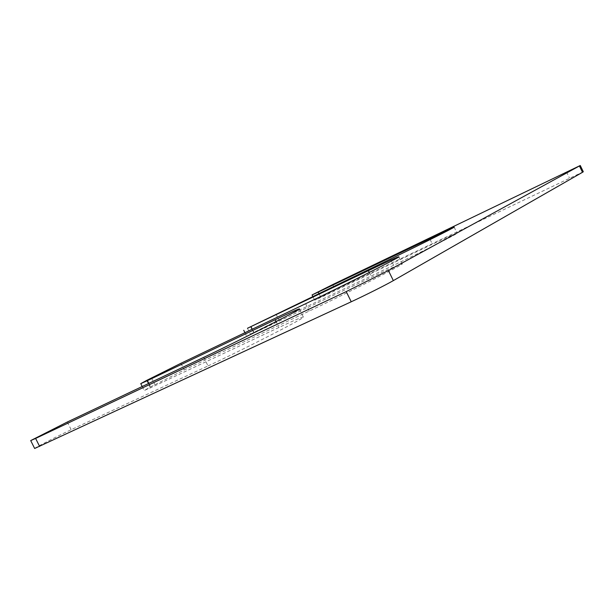 <?xml version="1.0" encoding="UTF-8"?>
<svg xmlns="http://www.w3.org/2000/svg" width="614" height="614" viewBox="0 0 614 614"><rect width="100%" height="100%" fill="white"/><g stroke="black" fill="none" stroke-linecap="round" stroke-linejoin="round"><path stroke-width="0.46" stroke-dasharray="3.07 2.3" d="M203.764 357.34L208.031 365.936L71.17 429.7C59.673 435.019 33.739 448.335 34.653 448.481M583.3 171.759L335.259 289.839L314.683 300.238L320.892 297.452L432.433 244.242C447.767 236.943 455.995 233.259 457.1 233.19C459.057 233.044 421.196 252.224 393.597 265.302L278.825 319.856L250.374 334.139L246.682 336.249L253.95 333.041L371.616 277.221C390.634 268.218 400.835 263.736 402.208 263.774C405.624 263.452 347.693 293.001 309.233 311.052L184.238 369.973L150.046 387.165L144.183 390.527L150.914 387.626L278.994 327.454C294.275 320.285 302.41 316.816 303.393 317.039C307.276 316.747 244.625 348.99 208.031 365.936M67.317 422.01L71.17 429.7M566.484 171.897L569.454 177.999M332.681 284.597L335.259 289.839M318.904 293.423L320.892 297.452M430.161 239.583L432.433 244.242M390.512 259.016L393.597 265.302M275.962 314.061L278.825 319.856M251.08 326.402L253.966 332.235M247.465 328.267L250.374 334.139M252.093 329.288L253.95 333.041M369.267 272.439L371.616 277.221M305.618 303.715L309.233 311.052M180.923 363.288L184.238 369.973M151.497 377.902L154.843 384.633M146.677 380.396L150.046 387.165M148.803 383.389L150.914 387.626M276.108 321.606L278.994 327.454M312.772 296.37L314.683 300.238M454.13 227.111L457.1 233.19M244.932 332.711L246.682 336.249M398.793 256.805L402.208 263.774M142.187 386.521L144.183 390.527M299.394 308.926L303.393 317.039"/><path stroke-width="0.92" d="M318.244 292.072L454.13 227.111C455.987 226.766 418.057 245.807 390.512 259.016L247.465 328.267L368.392 270.659C387.373 261.564 397.504 256.951 398.793 256.805C402.047 256.145 343.978 285.441 305.618 303.715L180.923 363.288L146.677 380.396L140.752 383.635L147.437 380.634L275.179 319.74C290.422 312.48 298.488 308.88 299.394 308.926C303.07 308.228 240.235 340.118 203.764 357.34L67.317 422.01L30.7 440.583L34.653 448.481L351.231 301.773C365.376 295.234 385.983 284.865 393.351 280.606L582.502 172.296L583.3 171.759L580.268 165.504L332.681 284.597L312.065 294.935L318.244 292.072L318.904 293.423M30.7 440.583L35.612 438.427L39.611 446.416M580.268 165.504L388.401 270.528L346.219 291.589L35.612 438.427M346.219 291.589L351.231 301.773M388.401 270.528L393.351 280.606M579.447 166.01L582.502 172.296M429.593 238.439L430.161 239.583M250.965 327.009L252.093 329.288M368.392 270.659L369.267 272.439M147.437 380.634L148.803 383.389M275.179 319.74L276.108 321.606M312.065 294.935L312.772 296.37M243.743 330.309L244.932 332.711M140.752 383.635L142.187 386.521"/></g></svg>
